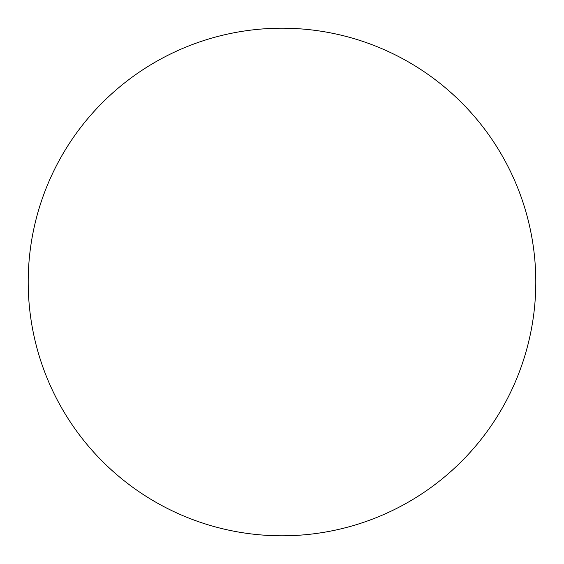 <?xml version="1.0" encoding="UTF-8"?>
<svg xmlns="http://www.w3.org/2000/svg" width="564" height="564" viewBox="0 0 564 564"><rect width="100%" height="100%" fill="white"/><g stroke="black" fill="none" stroke-linecap="round" stroke-linejoin="round"><path stroke-width="0.85" d="M282 28.2A253.8 253.8 0 0 1 535.8 282A253.8 253.8 0 0 1 282 535.8A253.8 253.8 0 0 1 28.2 282A253.8 253.8 0 0 1 282 28.2M28.2 282A253.8 253.8 0 0 0 282 535.8A253.8 253.8 0 0 0 535.8 282A253.8 253.8 0 0 0 282 28.2A253.8 253.8 0 0 0 28.2 282"/></g></svg>
